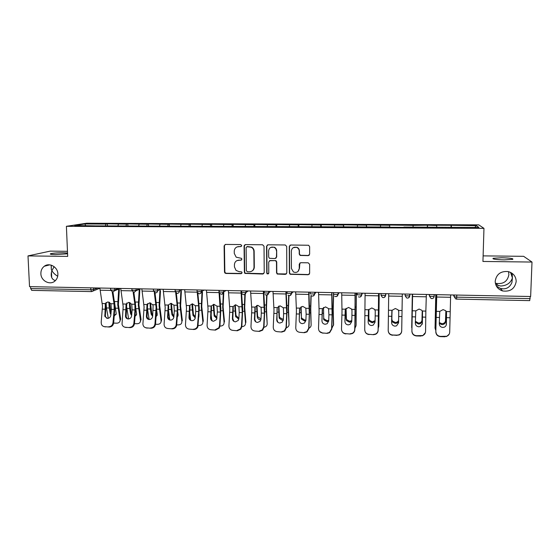<?xml version="1.0" encoding="UTF-8"?>
<svg xmlns="http://www.w3.org/2000/svg" width="560" height="560" viewBox="0 0 560 560"><rect width="100%" height="100%" fill="white"/><g stroke="black" fill="none" stroke-linecap="round" stroke-linejoin="round"><path stroke-width="0.84" d="M57.701 276.276C54.999 274.596 53.067 272.734 51.912 270.683L51.457 272.181C50.624 276.717 51.926 279.531 55.377 280.616M57.883 273.966C57.953 276.661 57.092 278.901 55.307 280.679C50.463 285.761 40.922 281.113 40.88 273.686C40.817 270.529 41.958 268.044 44.303 266.245C49.378 262.234 57.841 267.036 57.883 273.966M496.391 286.125L500.43 288.407L503.167 288.855C507.227 288.841 510.139 286.72 511.917 282.499L512.414 277.928C510.727 282.933 506.828 285.635 500.724 286.027L495.775 284.767M516.187 281.526C514.773 288.841 510.23 291.984 502.565 290.934C497.805 289.282 495.348 286.027 495.201 281.183C496.44 274.127 500.787 270.928 508.249 271.593C513.359 273.098 516.005 276.409 516.187 281.526M508.515 271.656L508.893 274.561C507.584 281.407 503.349 284.354 496.188 283.388L495.334 283.101M241.738 245.602L240.716 244.566L225.512 244.433L224.105 245.875L224.497 271.992L224.896 272.986L225.939 273.455L241.073 273.693L242.06 272.692L241.696 271.915L239.078 271.635L236.026 270.41L234.451 266.931L234.423 264.754C234.661 261.94 236.166 260.407 238.938 260.162L240.905 260.19L241.899 259.182L241.465 258.342L236.18 257.18L234.276 253.414L234.241 251.223C234.486 248.395 235.991 246.855 238.77 246.596L240.744 246.617L241.738 245.602M504.168 259.875C495.782 259.623 492.114 259.091 493.15 258.279L501.69 257.754C510.02 257.999 513.702 258.531 512.75 259.35L504.168 259.875M51.261 265.16L51.338 269.521L51.912 270.683L54.117 266.658M67.578 253.799L55.426 254.583C51.107 254.485 49.504 254.198 50.617 253.715C53.193 253.106 57.414 252.791 63.287 252.784L67.543 253.029M308.154 255.633L309.638 254.17L309.638 246.673L308.616 245.252L290.738 245.014L289.275 246.484L289.366 272.986L290.108 274.274L308.161 274.75L309.638 273.301L309.638 264.306L308.161 262.808L300.713 262.71L299.243 264.166L299.25 268.618C298.606 271.929 296.674 273.049 293.454 271.985L291.403 268.506L291.347 251.048C291.837 247.996 293.601 246.771 296.639 247.394C298.263 248.108 299.124 249.354 299.222 251.132L299.222 254.051L300.139 255.43L308.154 255.633L309.211 255.206M482.944 261.457L532 262.052L530.642 296.513L29.533 286.643L28 255.906L67.69 256.389L66.402 226.31L483.966 228.361L482.944 261.457M264.019 246.246L262.556 244.762L245.497 244.608L244.076 246.064L244.377 272.293L244.902 273.413L262.794 274.036L264.229 272.601L264.019 246.246M268.002 244.811L285.236 244.965L286.706 246.456L286.811 272.951L285.362 274.393L277.228 274.036L276.542 272.79L276.479 262.101L275.702 260.799L275.016 260.617L270.144 260.554L268.709 262.003L268.786 273.112L267.211 273.924L266.763 273.077L266.56 246.274L268.002 244.811M66.402 226.31L86.597 223.23L478.765 224.861L483.966 228.361M451.031 227.577L451.087 225.302L436.618 225.239L436.807 227.241M451.087 225.302L476.406 225.666L478.919 227.437L403.893 227.08M389.172 227.283L403.893 227.353M389.172 227.017L94.997 225.876L74.676 225.526L84.826 223.965L106.001 224.056L105.392 225.925M107.45 225.932L107.38 223.832L106.001 224.056M107.38 223.832L126.532 224.147L125.965 226.023M127.89 226.03L127.82 223.916L126.532 224.147M127.82 223.916L147.273 224.238L146.734 226.121M148.526 226.128L148.463 224.007L147.273 224.238M148.463 224.007L168.21 224.329L167.713 226.219M169.365 226.233L169.316 224.098L168.21 224.329M169.316 224.098L189.364 224.42L188.902 226.324M190.414 226.331L190.372 224.189L189.364 224.42M190.372 224.189L210.728 224.511L210.308 226.429M211.673 226.436L211.638 224.28L210.728 224.511M211.638 224.28L232.302 224.602L231.924 226.527M233.149 226.534L233.121 224.371L232.302 224.602M233.121 224.371L254.1 224.7L253.764 226.632M254.835 226.639L254.814 224.462L254.1 224.7M254.814 224.462L276.122 224.798L275.828 226.737M276.745 226.744L276.738 224.553L276.122 224.798M276.738 224.553L298.368 224.889L298.116 226.849M298.879 226.849L298.879 224.651L298.368 224.889M298.879 224.651L320.838 224.987L320.635 226.954M321.237 226.954L321.244 224.749L320.838 224.987M321.244 224.749L343.546 225.085L343.392 227.066M343.833 227.066L343.546 225.085M343.847 224.84L366.492 225.19L366.38 227.171M366.653 227.171L366.492 225.19M366.674 224.938L389.676 225.288L389.613 227.283M389.718 227.283L389.676 225.288M389.746 225.036L413.105 225.386L413.091 227.129M427.329 227.465L427.378 225.197L413.105 225.386M427.378 225.197L436.779 225.491M427.49 225.449L427.504 227.465M380.583 225.246L380.513 226.975M357.49 225.148L357.378 226.863M334.642 225.05L334.488 226.758M312.025 224.952L311.836 226.646M289.639 224.854L289.408 226.541M267.484 224.756L267.218 226.436M244.307 245.252L244.314 245.959M245.553 224.665L245.245 226.331M223.839 224.567L223.503 226.233M202.349 224.476L201.971 226.128M181.069 224.385L180.656 226.03M159.999 224.294L159.558 225.932M139.139 224.203L138.663 225.827M118.482 224.112L117.894 225.981M30.562 286.664L30.66 288.561L90.811 289.779L90.734 287.847M31.773 290.339L30.66 288.561M84.826 223.965L85.694 225.582M67.473 251.314L50.176 251.125L28 255.906M532 262.052L523.628 256.319L483.119 255.878M530.243 296.506L529.683 300.587M451.318 225.554L451.388 227.577M476.406 225.666L474.81 227.416M510.524 272.377L512.414 277.928L512.204 274.4L511.441 272.874M241.297 246.449L237.125 246.897M237.02 260.568L241.521 259.98M225.176 244.468L224.448 245.742L224.84 271.803L225.239 272.797L226.282 273.266L241.738 273.441M245.077 244.671L244.384 245.924L244.685 272.111L245.21 273.224L263.76 273.679M247.107 246.68L246.106 247.695L246.365 270.732L247.38 271.761L249.459 271.796C252.245 271.558 253.764 270.025 254.016 267.204L253.855 251.433C253.771 249.599 252.945 248.206 251.37 247.268L246.848 246.708M252.063 271.012C253.512 270.102 254.261 268.772 254.303 267.029L254.016 267.204M247.408 246.54L251.664 247.128C253.232 248.066 254.065 249.452 254.149 251.286L254.303 267.029M269.5 260.701L275.954 260.631L276.731 261.933L276.787 272.601L277.473 273.847L286.412 273.952M267.477 244.909L266.826 246.134L267.022 272.888L267.47 273.735L268.499 273.819M276.416 250.971C276.332 249.298 275.541 248.087 274.057 247.331C270.963 246.554 269.157 247.737 268.625 250.887L268.674 257.019L269.437 258.314L275.002 258.559L276.451 257.11L276.668 250.824C276.577 249.151 275.793 247.947 274.309 247.191L270.767 247.387M275.919 258.244L276.451 257.11M276.668 250.824L276.703 256.949M293.216 247.695L296.849 247.247C298.473 247.968 299.327 249.207 299.425 250.985L299.432 253.897L300.342 255.276L308.343 255.479M298.088 271.397L299.25 268.618M299.866 262.969L299.453 268.436M290.08 245.168L289.499 246.344L289.59 272.797L290.332 274.078L308.35 274.554L309.323 274.204M113.652 323.092L116.788 323.176C118.895 323.078 120.001 322.077 120.106 320.166L120.659 318.843L118.391 304.493L119.392 288.827M118.713 289.1L117.733 304.787L120.064 319.725M114.324 300.741L116.2 313.684L114.296 315.938M109.613 302.414L109.564 302.876L108.885 302.652L109.242 308.007L110.166 313.159L110.782 312.291L109.564 302.876M106.085 302.463L106.442 307.937L108.311 318.304M108.885 302.652L108.955 302.106M110.866 314.615L110.166 313.159M110.782 312.291L111.013 313.005M114.373 315.119L116.067 314.524M120.659 318.843L119.896 321.391M111.342 309.372L110.803 315.294C110.446 317.226 109.333 318.255 107.464 318.402L104.867 316.477L105.336 303.59L107.863 301.896L110.943 303.723L111.342 309.372L114.191 309.442L114.044 303.793L112.21 291.956M112.98 292.019L114.954 306.047L113.666 322.98C113.197 325.5 111.741 326.851 109.305 327.033L104.776 326.683C103.208 326.571 102.095 325.787 101.451 324.331L101.185 322.399L102.501 306.075L99.848 288.029M106.127 302.428L105.392 315.406L105.546 316.743L106.862 318.325M104.776 326.683L109.305 327.033M105.462 326.921L103.992 326.571M108.633 326.795C111.076 326.606 112.532 325.255 113.001 322.728L114.191 309.442M134.484 323.673L137.102 323.743C139.335 323.631 140.469 322.546 140.49 320.509L141.022 319.389L138.929 304.976L139.888 289.079M139.251 289.359L138.313 305.277L140.462 320.278M135.723 308.294L136.64 314.048L135.107 316.365M130.095 302.722L130.011 303.352L129.381 303.128L129.71 308.511L130.564 313.684L131.138 312.809L130.011 303.352M126.728 307.391L128.632 318.948M135.233 301.889L135.457 303.45M129.381 303.128L129.465 302.491M131.642 315.553L130.564 313.684M131.138 312.809L131.761 314.181M135.17 315.616L136.528 314.979M141.022 319.389L140.315 321.846M155.526 324.261L157.619 324.324C159.985 324.177 161.133 323.022 161.07 320.859L161.581 319.949L159.663 305.466L160.503 290.556M159.915 290.836L159.089 305.767L161.063 320.838L161.588 319.97L160.937 322.294M150.773 303.072L150.661 303.828L150.08 303.611L150.374 309.015L151.158 314.216L151.697 313.334L150.661 303.828M150.08 303.611L150.178 302.911M147.203 304.164L147.203 305.193M147.574 309.316L149.135 319.522M156.639 310.086L157.276 314.412L156.121 316.722M152.635 316.393C152.292 318.339 151.172 319.382 149.268 319.529C147.532 319.326 146.58 318.332 146.405 316.54L147.028 304.57L149.646 302.855L152.747 304.703L153.118 305.886L152.635 316.393L151.158 314.216M151.697 313.334L152.733 315.189M156.177 316.043L157.199 315.427M176.778 324.856L178.339 324.905C180.74 324.758 181.916 323.589 181.874 321.405L182.343 320.509L180.607 305.956L181.384 291.207M180.845 291.494L180.082 306.264L181.874 321.405M171.661 303.457L171.514 304.311L170.975 304.094L171.241 309.526L171.962 314.748L172.459 313.859L171.514 304.311M168.07 305.557L168.084 306.187M170.975 304.094L171.087 303.359M168.581 311.094L169.827 320.012M177.737 311.906L178.136 314.902L177.359 316.981M173.838 317.205L171.962 314.748M172.459 313.859L173.936 316.085M177.401 316.393L178.073 315.868M198.247 325.458L199.262 325.486C201.684 325.339 202.895 324.17 202.881 321.972L203.315 321.069L201.754 306.453L202.475 291.921M201.978 292.208L201.278 306.761L202.881 321.972M192.738 303.877L192.577 304.801L192.087 304.584L192.08 306.544L192.969 315.287L193.424 314.398L192.577 304.801M192.087 304.584L192.199 303.835M189.791 313.047L190.708 320.362M199.031 313.992L198.821 317.058M195.258 317.947L192.969 315.287M193.424 314.398L195.356 316.904M219.933 326.067L220.388 326.081C222.845 325.934 224.077 324.758 224.098 322.553L224.49 321.643L223.118 306.957L223.769 292.712M223.321 293.006L222.691 307.272L224.098 322.553M214.025 304.339L213.85 305.298L213.409 305.074L213.395 307.048L214.186 315.833L214.599 314.937L213.85 305.298M213.409 305.074L213.514 304.353M211.204 315.35L211.771 320.474M216.902 318.633L214.186 315.833M214.599 314.937L217.007 317.653M132.125 309.883L131.614 315.84C131.264 317.779 130.144 318.815 128.261 318.962C126.777 318.829 125.86 318.017 125.496 316.54L126.077 304.073L128.653 302.372L131.74 304.206L132.125 309.883L135.002 309.96L134.869 304.283L133.161 292.264M133.896 292.467L135.723 306.544L134.498 323.568C134.036 326.095 132.58 327.453 130.116 327.642L125.594 327.285C123.732 327.117 122.542 326.116 122.024 324.275L123.193 306.572L120.729 288.435M126.798 302.988L126.133 316.806L127.561 318.857M125.594 327.285L130.116 327.642M126.231 327.53L124.691 327.145M129.486 327.397C131.957 327.215 133.42 325.85 133.875 323.316L135.002 309.96M155.015 292.838L156.688 307.048L155.54 324.156C155.092 326.704 153.622 328.062 151.137 328.251L146.622 327.894C144.417 327.642 143.171 326.382 142.898 324.107L144.088 307.076L141.827 288.855M147.672 303.562L147 316.806L148.449 319.389M150.556 328.006C153.041 327.824 154.511 326.452 154.966 323.904L156.107 307.363L154.308 292.488M146.622 327.894L151.137 328.251M147.217 328.132L145.586 327.719M174.321 310.933L173.81 317.387C173.313 319.102 172.2 320.005 170.485 320.103C168.595 319.851 167.629 318.745 167.587 316.785L168.189 305.06L170.856 303.345L173.964 305.2L174.321 310.933L177.254 311.003L177.156 305.27L175.665 292.572M176.337 293.125L177.877 307.559L176.673 325.472C175.987 327.628 174.552 328.762 172.368 328.867L167.86 328.503C165.389 328.174 164.136 326.725 164.087 324.156L165.2 307.58L163.135 289.275M168.056 306.236L168.581 305.417L168.679 307.335L168.133 317.051L169.54 319.921M167.86 328.503L172.368 328.867M171.829 328.622C174.02 328.517 175.455 327.383 176.148 325.22L177.254 311.003M195.734 311.458L195.097 318.493C194.467 319.9 193.403 320.628 191.912 320.677C190.001 320.425 189.021 319.319 188.972 317.345L189.56 305.564L192.283 303.835L195.398 305.697L195.734 311.458L198.702 311.535L198.625 305.774L197.204 292.236M197.862 293.286L199.269 308.07L197.904 326.809C197.043 328.552 195.685 329.441 193.816 329.49L189.315 329.126C186.823 328.797 185.542 327.341 185.472 324.758L186.522 308.091L184.66 289.695M189.413 306.747L189.896 305.921L189.987 307.846L189.469 317.611L190.827 320.446M189.315 329.126L193.816 329.49M193.326 329.245C195.202 329.196 196.567 328.307 197.421 326.564L198.702 311.535M217.371 311.997L216.545 319.536L213.563 321.258C211.631 321.013 210.637 319.893 210.574 317.905L211.148 306.068L213.927 304.332L217.049 306.208L217.371 311.997L220.367 312.074L218.911 290.374M219.597 293.188L220.885 308.588L219.94 325.962L219.268 328.041L215.481 330.113L210.987 329.756C208.467 329.42 207.165 327.957 207.081 325.36L208.054 308.609L206.402 290.129M210.987 307.258L211.428 306.425L211.505 308.364L211.022 318.178L212.31 320.957M210.987 329.756L215.481 330.113M215.04 329.875L218.841 327.796L219.513 325.703L220.367 312.074M241.843 326.683C244.258 326.487 245.49 325.304 245.532 323.134L245.882 322.217L244.692 307.468L245.273 293.622M244.881 293.916L244.314 307.783L245.532 323.134M235.508 304.843L235.34 305.795L234.941 305.571L234.927 307.559L235.613 316.379L235.984 315.476L235.34 305.795M234.941 305.571L235.032 304.906M232.827 318.143L233.023 320.173M238.77 319.277L235.613 316.379M235.984 315.476L238.889 318.332M239.225 312.536L238.868 318.647L238.196 320.488L235.438 321.853C233.485 321.601 232.47 320.474 232.393 318.479L232.96 306.579L235.788 304.836L238.917 306.719L239.225 312.536L242.256 312.613L241.01 290.808M241.416 290.815L242.718 309.106L241.85 326.571L240.835 329.147L237.37 330.75L232.883 330.386C230.335 330.05 229.012 328.58 228.914 325.969L229.81 309.134L228.375 290.556M232.785 307.769L233.177 306.936L233.24 308.882L232.792 318.752L233.989 321.454M232.883 330.386L237.37 330.75M236.978 330.505L240.457 328.902L241.465 326.319L242.256 312.613M263.977 327.25C266.091 326.844 267.155 325.668 267.176 323.722L266.49 307.979L266.994 294.707M266.658 295.008L266.161 308.294L267.176 323.722M257.187 305.396L257.04 306.299L256.697 306.075L256.683 308.07L257.257 316.939L257.586 316.029L257.04 306.299M256.697 306.075L256.76 305.501M260.883 319.865L260.694 319.865C259.126 319.732 258.041 319.011 257.432 317.681L257.257 316.939M257.586 316.029L257.754 316.771L260.995 318.948M261.303 313.082L260.981 319.228L260.064 321.37L257.53 322.448C255.556 322.189 254.527 321.062 254.436 319.053L254.996 307.097L257.88 305.347L261.128 307.475L261.303 313.082L264.362 313.159L263.333 291.249M263.69 291.256L264.768 309.638L263.977 327.194L262.64 330.148L259.476 331.394L255.003 331.03C252.427 330.694 251.083 329.21 250.971 326.585L251.79 309.659L250.565 290.997M254.8 308.294L255.15 307.454L255.199 309.407L254.786 319.326L255.864 321.923M255.003 331.03L259.476 331.394M259.14 331.149L262.304 329.903L263.655 326.942L264.362 313.159M286.342 327.747C288.134 327.18 289.037 326.032 289.044 324.317L288.505 308.497L288.953 295.631M288.68 295.554L288.225 308.819L289.044 324.317M279.076 306.012L278.649 308.595L279.125 317.499L279.405 316.582L278.964 306.81M278.67 306.586L278.705 306.152M283.241 320.39L282.548 320.439L279.349 318.402L279.125 317.499M279.405 316.582L279.629 317.485L283.332 319.494M283.612 313.635L283.318 319.816L282.177 322.196L279.853 323.05C277.858 322.791 276.808 321.657 276.71 319.641L277.256 307.615L280.196 305.858L283.374 307.825L283.612 313.635L286.699 313.712L285.894 291.69M286.195 291.697L287.056 310.17L286.342 327.817L284.697 331.058L281.82 332.038L277.354 331.674C274.75 331.338 273.378 329.847 273.252 327.208L274.001 310.191L272.993 291.438M277.046 308.819L277.004 319.907L277.928 322.35M277.354 331.674L281.82 332.038M281.533 331.8L284.417 330.813L286.062 327.565L286.699 313.712M308.945 328.167C310.401 327.488 311.129 326.403 311.129 324.919L310.751 309.022L311.164 295.673M310.947 295.498L310.52 309.344L311.129 324.919M301.182 306.698L300.846 309.12L301.441 317.149L301.112 307.321M305.844 320.838L304.626 321.02L301.49 319.116L301.21 318.066M301.441 317.149L301.721 318.199L304.85 320.096L305.907 319.963M306.145 314.195L305.893 320.404L304.542 322.966L302.407 323.652C300.391 323.4 299.327 322.252 299.215 320.229L299.747 308.14L302.743 306.376L305.844 308.189L306.145 314.195L309.274 314.272L308.693 292.138M308.931 292.145L309.568 310.709L308.931 328.454L307.02 331.912L304.388 332.696L299.936 332.332C297.297 331.989 295.911 330.491 295.764 327.838L296.436 310.73L295.659 291.886M299.523 309.351L299.215 320.229M299.936 332.332L304.388 332.696M304.157 332.451L306.796 331.667L308.714 328.202L309.274 314.272M331.786 328.475L333.606 324.583L333.221 309.547L333.627 294.784M333.522 292.628L333.046 309.876L333.445 325.521M323.512 307.461L323.708 317.716L323.484 307.839M328.685 321.202L326.928 321.608L323.855 319.83L323.519 318.64M323.708 317.716L324.044 318.906L327.11 320.677L328.72 320.341M328.923 314.762L328.699 320.999L327.166 323.708L325.199 324.268C323.162 324.009 322.077 322.861 321.951 320.824L322.476 308.672L325.521 306.901L328.545 308.574L328.923 314.762L332.08 314.839L331.73 292.593M331.912 292.6L332.318 311.255L331.765 329.091L329.609 332.724L327.201 333.354L322.749 332.99C320.089 332.647 318.675 331.142 318.514 328.475L319.102 311.276L318.556 292.334M322.238 309.89L321.951 320.824M322.749 332.99L327.201 333.354M322.938 333.235L319.564 331.478M327.019 333.116L329.441 332.479L331.597 328.839L332.08 314.839M354.865 328.65L356.097 325.192L356.335 293.083M356.223 293.076L355.985 326.137M351.75 321.461L349.461 322.196L346.458 320.551L346.073 308.336M345.947 308.462L346.066 319.214M346.199 318.283L346.598 319.613L349.594 321.265L351.778 320.6M351.932 315.329L351.75 321.601L350.049 324.429L348.229 324.891C346.171 324.632 345.065 323.477 344.925 321.426L345.443 309.211L348.544 307.433L351.491 308.973L351.995 310.597L351.932 315.329L355.124 315.406L355.005 293.055M355.131 293.055L354.83 329.735C354.725 331.408 353.941 332.668 352.471 333.508L350.245 334.026L345.807 333.655C343.119 333.312 341.677 331.8 341.495 329.119L342.006 311.829L341.698 292.789M345.184 310.436L344.925 321.426M345.807 333.655L350.245 334.026M345.94 333.9C344.26 333.788 342.993 333.011 342.153 331.569M350.119 333.781L352.359 333.263C353.822 332.423 354.613 331.163 354.718 329.483L355.124 315.406M378.182 328.601L378.826 325.808L379.211 293.531M379.148 293.531L378.756 326.753M375.053 321.552L372.225 322.798L369.292 321.258L368.837 319.802L368.921 309.302M368.837 309.421L368.837 319.802M368.928 318.864L369.376 320.32L372.309 321.853L375.074 320.677M375.186 315.903L375.039 322.217L373.198 325.129L371.504 325.514C369.418 325.255 368.298 324.093 368.144 322.035L368.648 309.757L371.812 307.965L374.675 309.386L375.256 311.15L375.186 315.903L378.406 315.987L378.539 293.517M378.602 293.517L378.14 330.386C378.035 332.15 377.188 333.445 375.606 334.271L373.534 334.698L369.11 334.334C366.387 333.984 364.924 332.458 364.728 329.763L365.085 293.251M368.466 310.254L368.144 322.035M369.11 334.334L373.534 334.698M369.187 334.572C366.471 334.222 365.015 332.703 364.812 330.015M373.471 334.46L375.543 334.026C377.125 333.2 377.979 331.905 378.091 330.141L378.406 315.987M402.038 311.171L402.318 293.986L402.038 311.171M398.601 321.146C398.111 322.588 396.984 323.344 395.227 323.407L392.364 321.972L391.846 320.39L391.986 310.569M391.958 310.646L391.846 320.39M391.888 319.452L392.399 321.027L395.255 322.455C396.998 322.399 398.118 321.657 398.622 320.229M398.685 316.484L398.573 322.833L396.606 325.822L395.024 326.151C392.917 325.885 391.776 324.716 391.608 322.651L392.098 310.303L395.318 308.504L398.104 309.813L398.762 311.703L398.685 316.484L401.94 316.568L402.318 293.986L401.702 331.051C401.59 332.892 400.687 334.215 399 335.02L397.061 335.139L399 334.782C400.687 333.97 401.59 332.647 401.702 330.799L401.94 316.568M397.061 335.139L392.658 335.013C389.907 334.663 388.423 333.13 388.199 330.421L388.717 293.72M391.839 311.129L391.608 322.651M392.658 335.013L397.075 335.384M392.679 335.258C390.152 334.971 388.675 333.606 388.248 331.149M415.345 321.23L418.446 323.064C420.532 322.938 421.708 321.993 421.974 320.215L422.226 310.912M422.261 324.212L422.359 323.456L420.28 326.515L418.796 326.788C416.661 326.522 415.506 325.353 415.317 323.267L415.8 310.856L419.083 309.05L421.785 310.261L422.275 311.01L422.002 321.167C421.736 322.945 420.56 323.897 418.467 324.016L415.338 322.133M411.719 326.879L412.321 294.182L411.929 328.881M411.929 331.086C412.167 333.809 413.672 335.349 416.458 335.706L416.416 335.944C413.644 335.587 412.132 334.054 411.894 331.338L412.608 294.189M412.58 294.189L411.894 331.338M416.458 335.706L422.723 335.524C424.515 334.74 425.46 333.389 425.572 331.464L425.852 311.094L422.275 311.01L422.506 311.892M422.359 323.456L422.52 312.263M422.478 311.696L422.303 323.722M425.411 332.612L422.667 335.762L420.91 335.832M416.416 335.944L420.861 336.07M425.852 311.094L426.349 294.462M439.299 322.588L441.875 323.673C443.989 323.554 445.193 322.595 445.487 320.817L445.872 310.884M445.977 311.024L445.564 321.769C445.27 323.561 444.066 324.513 441.945 324.632L439.292 323.47M435.057 327.95L435.778 294.644M435.862 294.644L435.078 328.286L435.827 330.526M446.075 325.507L446.404 324.079C446.327 325.556 445.599 326.592 444.22 327.201L442.82 327.439C440.664 327.173 439.488 325.99 439.285 323.897L439.754 311.416L443.1 309.603L445.725 310.723L446.453 312.032M435.904 331.751C436.163 334.495 437.696 336.042 440.517 336.399L440.412 336.637C437.605 336.287 436.072 334.74 435.813 332.003L436.758 294.665M436.667 294.665L435.813 332.003M440.517 336.399L446.719 336.266C448.595 335.503 449.589 334.124 449.701 332.143L450.646 294.938M446.404 324.079L446.53 312.837M446.439 311.99L446.285 324.352M449.176 334.187L446.607 336.504L445.018 336.532M440.412 336.637L444.906 336.77M99.862 288.225L91.637 291.599L90.811 289.779L93.688 289.499L97.797 287.987M456.778 295.057L456.722 297.157L530.159 298.634M453.474 294.994L454.188 296.744L456.722 297.157L456.512 299.082M93.632 287.903L93.422 290.626L91.637 291.599L31.64 290.36M114.73 288.323L114.779 289.926L111.937 290.206L110.663 289.863L110.607 288.239M112.819 292.005L114.66 290.724L114.779 289.926L118.629 288.4M136.038 288.743L136.087 290.353L139.671 288.813M155.596 292.887C156.849 292.782 157.521 292.082 157.612 290.787L157.57 289.163L157.612 290.787L154.84 291.067L153.461 290.703L153.412 289.079M155.498 292.908C156.758 292.81 157.465 292.096 157.612 290.787L160.923 289.233M177.226 293.356C178.486 293.258 179.186 292.551 179.34 291.235L175.161 291.137L175.126 289.513M179.326 289.59L179.361 291.221L182.399 289.653M199.178 293.811C200.431 293.706 201.138 292.999 201.292 291.683L197.092 291.578L197.057 289.94M201.306 290.024L201.334 291.662L204.085 290.08M219.639 293.258L221.326 294.266C222.607 294.168 223.314 293.461 223.475 292.145L219.247 292.026L219.226 290.381M223.51 290.465L223.538 292.11L226.002 290.514M243.768 294.728C245.021 294.63 245.728 293.923 245.896 292.6L241.64 292.474L241.619 290.822M245.952 290.906L245.973 292.558L248.143 290.948M266.413 295.197C267.673 295.099 268.38 294.392 268.555 293.069L264.264 292.929L264.25 291.263M268.625 291.354L268.639 293.013L270.508 291.389M289.296 295.666C290.563 295.575 291.277 294.861 291.452 293.538L287.126 293.384L287.119 291.718M291.543 291.802L291.55 293.475L293.111 291.837M311.269 295.75L312.417 296.142C313.691 296.051 314.419 295.337 314.594 294.014L310.233 293.853L310.233 292.173M314.706 292.257L314.699 293.944L315.952 292.285M334.733 296.296L335.797 296.625C337.078 296.534 337.806 295.82 337.988 294.497L333.585 294.322L333.592 292.635M338.107 292.719L338.1 294.413L339.031 292.74M358.435 296.828L359.422 297.115C360.71 297.024 361.445 296.31 361.634 294.98L357.182 294.798L357.203 293.097M361.767 293.188L361.753 294.889L362.355 293.202M381.045 295.295L382.382 297.36L383.313 297.605C384.601 297.514 385.343 296.8 385.539 295.47L381.045 295.274L381.066 293.566M385.686 293.657L385.658 295.365L385.924 293.664M405.146 294.042L405.16 295.757L405.188 294.042M409.857 294.133L409.829 295.855L408.611 297.801M429.184 294.518L429.541 296.247L429.576 294.525M434.294 294.616L434.14 296.464L429.541 296.247L431.032 298.417L431.858 298.606C433.174 298.515 433.937 297.808 434.14 296.464L434.182 294.616M529.732 300.622L456.54 299.11L455.742 298.942L454.188 296.744L454.23 295.008M134.099 292.446L136.087 290.353L131.957 290.283L131.901 288.659M177.31 293.335C178.584 293.23 179.263 292.523 179.361 291.221L179.298 289.59M199.255 293.783C200.536 293.685 201.229 292.971 201.334 291.662L201.257 290.024M222.026 294.168L223.538 292.11L223.454 290.465M244.475 294.616L245.973 292.558L245.875 290.906M267.155 295.071L268.639 293.013L268.541 291.347M290.087 295.526L291.55 293.475L291.445 291.802M313.271 295.981L314.699 293.944L314.594 292.257M336.707 296.443L338.1 294.413L337.995 292.719M360.409 296.898L361.753 294.889L361.655 293.188M384.37 297.353L385.658 295.365L385.567 293.657M409.738 294.133L409.71 295.967L405.16 295.757L406.581 297.892L407.456 298.102C408.758 298.011 409.507 297.304 409.71 295.967L409.829 295.855M118.076 308.224L115.255 308.154M109.242 308.007L106.442 307.937M117.796 301.616L114.737 301.546M102.249 303.52L105.336 303.59M110.943 303.723L114.044 303.793M102.41 309.148L105.252 309.218M100.1 290.213L110.733 290.423M113.001 322.728L113.666 322.98M104.706 315.133L105.392 315.406M105.896 303.947L105.245 304.752M138.628 308.728L135.779 308.658M129.71 308.511L126.875 308.441M138.376 302.085L135.282 302.015M159.376 309.232L156.681 309.169M150.374 309.015L147.588 308.945M159.152 302.561L156.268 302.498M180.341 309.75L177.863 309.687M171.241 309.526L168.672 309.463M180.138 303.044L177.492 302.981M201.509 310.261L199.255 310.212M192.318 310.037L189.973 309.981M201.341 303.527L198.926 303.471M222.887 310.786L220.864 310.737M213.612 310.562L211.491 310.506M222.747 304.017L220.584 303.968M122.962 304.003L126.077 304.073M131.74 304.206L134.869 304.283M123.109 309.666L125.972 309.736M120.96 290.633L132.02 290.857M133.875 323.316L134.498 323.568M125.461 315.679L126.098 315.952M126.588 304.43L125.972 305.242M143.878 304.493L147.028 304.57M152.747 304.703L155.911 304.773M153.118 310.408L156.023 310.478M144.004 310.184L146.902 310.254M142.037 291.06L153.524 291.291M154.966 323.904L155.54 324.156M146.419 316.225L147.007 316.498M147.476 304.927L146.909 305.739M165.011 304.99L168.189 305.06M173.964 305.2L177.156 305.27M165.116 310.702L168.042 310.779M163.324 291.487L175.252 291.732M176.26 324.499L176.792 324.751M167.587 316.785L168.133 317.051M186.347 305.487L189.56 305.564M195.398 305.697L198.625 305.774M186.438 311.234L189.399 311.304M184.828 291.921L197.183 292.173M197.778 325.101L198.254 325.353M188.972 317.345L189.469 317.611M207.907 305.991L211.148 306.068M217.049 306.208L220.304 306.285M207.984 311.766L210.966 311.836M206.556 292.362L219.051 292.614M219.513 325.703L219.94 325.962M210.574 317.905L211.022 318.178M244.482 311.318L242.697 311.269M235.109 311.087L233.226 311.038M244.377 304.507L242.459 304.465M229.684 306.502L232.96 306.579M238.917 306.719L242.207 306.796M229.74 312.305L232.757 312.375M228.501 292.81L241.129 293.062M241.465 326.319L241.85 326.571M232.393 318.479L232.792 318.752M266.301 311.85L264.754 311.808M256.83 311.619L255.178 311.577M266.217 305.011L264.558 304.969M251.685 307.02L254.996 307.097M261.016 307.237L264.341 307.314M251.72 312.851L254.765 312.921M250.677 293.258L263.431 293.51M254.436 319.053L254.786 319.326M288.337 312.389L287.035 312.354M278.775 312.151L277.361 312.116M288.288 305.515L286.888 305.48M273.91 307.538L277.256 307.615M283.339 307.755L286.699 307.839M273.931 313.397L277.011 313.474M273.084 293.706L285.971 293.972M310.597 312.928L309.54 312.907M300.937 312.697L299.775 312.669M310.583 306.026L309.449 305.998M296.373 308.063L299.747 308.14M305.893 308.287L309.288 308.364M296.366 313.95L299.474 314.027M295.722 294.168L308.749 294.427M333.088 313.481L332.29 313.46M323.33 313.243L322.42 313.222M333.102 306.537L332.248 306.523M319.06 308.595L322.476 308.672M328.685 308.819L332.115 308.896M319.039 314.517L322.182 314.594M318.598 294.63L331.758 294.896M355.81 314.034L355.271 314.02M345.947 313.796L345.296 313.782M355.859 307.062L355.285 307.048M341.992 309.127L345.443 309.211M351.715 309.358L355.18 309.442M341.943 315.084L345.121 315.161M341.719 295.099L355.019 295.365M368.809 314.356L368.417 314.342M365.162 309.673L368.648 309.757M374.983 309.904L378.49 309.988M365.092 315.658L368.305 315.735M365.078 295.568L378.525 295.841M368.438 310.366L368.368 310.982M388.57 310.219L392.098 310.303M398.503 310.45L402.045 310.534M388.486 316.232L391.727 316.316M388.696 296.044L402.276 296.324M411.719 326.69L411.719 327.649M421.974 320.215L422.002 321.167M412.237 310.772L415.8 310.856M422.436 317.072L425.726 317.156M412.125 316.82L415.408 316.897M412.559 296.527L426.286 296.807M446.341 316.246L445.823 316.239M435.953 315.994L435.554 315.987M436.149 308.896L435.722 308.889M435.015 327.32L435.078 328.286M445.487 320.817L445.564 321.769M436.149 311.332L439.754 311.416M446.299 311.57L449.911 311.654M446.439 317.667L449.764 317.751M436.023 317.408L439.334 317.492M436.681 297.017L450.562 297.297M502.565 290.934L500.43 288.407M498.141 285.691L496.188 283.388M493.15 258.279L493.129 258.874M50.617 253.715L50.638 254.226M51.149 265.391L51.338 269.521M51.457 272.181L51.709 277.55M110.67 290.059L112.707 292.033L114.66 290.724L120.386 288.428M131.957 290.486L133.994 292.467L136.066 290.731L140.476 288.827M153.468 290.906L155.463 292.908M175.231 291.62L177.191 293.356M197.302 292.481L199.143 293.811M242.214 293.951L243.74 294.728M265.013 294.588L266.392 295.197M288.029 295.183L289.282 295.666M44.303 266.245L49.791 264.845M120.701 319.284L120.106 320.166M104.867 316.477L105.546 316.743M105.882 303.429L105.231 304.234M141.05 319.627L140.49 320.509M171.976 314.825L172.473 313.943M171.542 303.996L171.003 303.779M193.011 315.532L193.466 314.643M214.263 316.246L214.676 315.35M125.496 316.54L126.133 316.806M126.567 304.115L125.958 304.92M146.405 316.54L147 316.806M147.469 304.808L146.902 305.627M176.673 325.472L176.148 325.22M197.904 326.809L197.421 326.564M219.268 328.041L218.841 327.796M235.739 316.967L236.11 316.064M240.835 329.147L240.457 328.902M257.432 317.681L257.754 316.771M279.349 318.402L279.629 317.485M301.49 319.116L301.721 318.199M323.855 319.83L324.044 318.906M346.458 320.551L346.598 319.613M369.292 321.258L369.376 320.32M392.364 321.972L392.399 321.027M415.667 322.679L415.653 321.727"/></g></svg>

